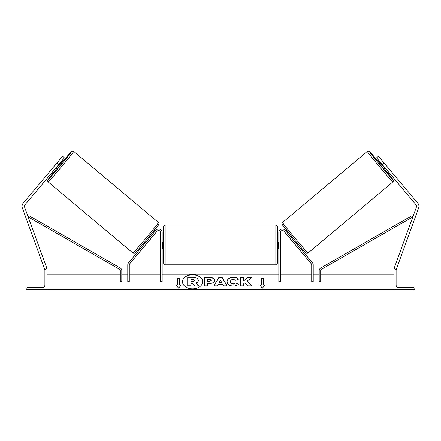 <?xml version="1.0" encoding="UTF-8"?>
<svg xmlns="http://www.w3.org/2000/svg" width="441" height="441" viewBox="0 0 441 441"><rect width="100%" height="100%" fill="white"/><g stroke="black" fill="none" stroke-linecap="round" stroke-linejoin="round"><path stroke-width="0.66" d="M156.968 231.299L129.626 263.883A1.494 1.494 0 0 0 129.279 264.843L129.279 281.705L127.78 281.705L127.78 264.843A2.993 2.993 0 0 1 128.48 262.919L155.822 230.334A3.589 3.589 0 0 1 162.167 232.644L162.167 281.705L160.667 281.705L160.667 232.644A2.095 2.095 0 0 0 156.968 231.299M26.047 289.781L46.989 289.781L46.989 268.839L46.239 268.839A1.345 1.345 0 0 0 44.894 270.19L44.894 284.996A2.69 2.69 0 0 1 42.204 287.686L27.392 287.686A1.345 1.345 0 0 0 26.047 289.031L26.047 289.781M163.661 244.909L163.661 226.509L165.155 225.015L165.155 264.804L163.661 263.305L163.661 244.909M277.339 226.509L277.339 263.305L275.846 264.804L275.846 225.015L277.339 226.509M162.167 242.313L162.464 242.313L162.464 247.506L162.167 247.506M278.833 242.313L278.536 242.313L278.536 247.506L278.833 247.506M58.603 164.686L56.773 163.148L62.539 156.274L64.375 157.812L25.005 204.734A2.392 2.392 0 0 0 24.586 207.088L46.989 268.635L46.426 268.839M56.773 163.148L23.169 203.196A4.785 4.785 0 0 0 22.337 207.909L44.739 269.457L45.258 269.264M48.135 181.874L47.634 181.036L47.788 179.95L57.032 168.247A18.401 0.458 -50 0 0 47.953 179.768A18.401 0.458 -50 0 0 60.13 165.965A18.401 0.458 -50 0 0 71.607 151.577A18.401 0.458 -50 0 0 61.839 162.52L71.547 151.555L72.638 151.043L73.713 151.395A19.895 0.496 130 0 1 61.305 166.952A19.895 0.496 130 0 1 48.135 181.874L132.901 253.002A19.895 0.496 -50 0 0 146.07 238.079A19.895 0.496 -50 0 0 158.479 222.523C159.019 223.218 159.135 223.857 158.826 224.441L147.173 239.033C140.37 247.219 134.064 254.121 134.792 253.057C134.4 253.415 133.766 253.399 132.901 253.002M73.713 151.395L158.479 222.523M61.007 161.825L62.181 162.806L59.849 165.733L57.374 168.534L56.2 167.552M60.582 162.961L57.247 166.935L60.582 162.961L60.274 162.701M56.939 166.676L57.247 166.935M54.568 165.772L58.973 160.524M144.775 241.872L145.58 242.544M147.459 242.633L146.721 243.509M146.313 241.668L149.648 237.693M150.794 238.658L151.533 237.782M149.582 236.144L150.387 236.817M147.509 242.677L150.844 238.697M382.397 164.686L384.227 163.148L378.461 156.274L376.625 157.812L415.995 204.734A2.392 2.392 0 0 1 416.414 207.088L394.011 268.635L394.574 268.839M384.227 163.148L417.831 203.196A4.785 4.785 0 0 1 418.663 207.909L396.261 269.457L395.742 269.264M392.865 181.874L393.366 181.036L393.212 179.95L383.968 168.247A18.401 0.458 -130 0 1 393.047 179.768A18.401 0.458 -130 0 1 380.87 165.965A18.401 0.458 -130 0 1 369.393 151.577A18.401 0.458 -130 0 1 379.161 162.52L369.453 151.555L368.362 151.043L367.287 151.395A19.895 0.496 50 0 0 379.695 166.952A19.895 0.496 50 0 0 392.865 181.874L308.099 253.002A19.895 0.496 -130 0 1 294.93 238.079A19.895 0.496 -130 0 1 282.521 222.523C281.981 223.218 281.865 223.857 282.174 224.441L293.827 239.033C300.63 247.219 306.936 254.121 306.208 253.057C306.6 253.415 307.234 253.399 308.099 253.002M367.287 151.395L282.521 222.523M379.993 161.825L378.819 162.806L381.151 165.733L383.626 168.534L384.8 167.552M386.432 165.772L382.027 160.524M384.061 166.676L383.753 166.935L380.418 162.961L383.753 166.935M380.418 162.961L380.726 162.701M296.225 241.872L295.42 242.544M291.418 236.144L290.613 236.817M289.467 237.782L290.206 238.658M294.687 241.668L291.352 237.693M294.279 243.509L293.541 242.633M293.491 242.677L290.156 238.697M414.953 289.781L394.011 289.781L394.011 268.839L394.761 268.839A1.345 1.345 0 0 1 396.106 270.19L396.106 284.996A2.69 2.69 0 0 0 398.796 287.686L413.608 287.686A1.345 1.345 0 0 1 414.953 289.031L414.953 289.781M284.032 231.299L311.374 263.883A1.494 1.494 0 0 1 311.721 264.843L311.721 281.705L313.22 281.705L313.22 264.843A2.993 2.993 0 0 0 312.52 262.919L285.178 230.334A3.589 3.589 0 0 0 278.833 232.644L278.833 281.705L280.333 281.705L280.333 232.644A2.095 2.095 0 0 1 284.032 231.299M120.305 270.603L120.305 281.705L121.799 281.705L121.799 270.603A2.993 2.993 0 0 0 120.294 268.012L28.908 215.627L28.169 216.922L119.55 269.308A1.494 1.494 0 0 1 120.305 270.603M320.695 270.603L320.695 281.705L319.201 281.705L319.201 270.603A2.993 2.993 0 0 1 320.706 268.012L412.092 215.627L412.831 216.922L321.45 269.308A1.494 1.494 0 0 0 320.695 270.603M202.656 281.805A10.088 7.133 0 0 0 192.563 274.776A10.088 7.133 0 0 0 182.475 281.805M192.563 274.567A10.088 7.133 0 0 0 182.475 281.7A10.088 7.133 0 0 0 192.563 288.838A10.088 7.133 0 0 0 202.656 281.7A10.088 7.133 0 0 0 192.563 274.567M394.011 274.225L320.695 274.225M319.201 274.225L313.22 274.225M311.721 274.225L280.333 274.225M278.833 274.225L162.167 274.225M160.667 274.225L129.279 274.225M127.78 274.225L121.799 274.225M120.305 274.225L46.989 274.225M394.011 289.031L46.989 289.031M179.515 284.875L179.515 278.53L177.723 278.53L177.723 284.875L175.926 284.875L178.616 288.171L181.312 284.875L179.515 284.875L181.135 285.084M238.52 284.125C237.512 285.31 235.748 285.944 233.217 286.033C229.452 285.84 227.396 284.379 227.049 281.656L227.049 281.634C227.341 278.933 229.441 277.466 233.355 277.235C235.742 277.301 237.434 277.891 238.432 278.999L235.941 280.366L233.322 279.374C231.531 279.5 230.582 280.244 230.467 281.612L230.467 281.634C230.582 283.023 231.531 283.772 233.322 283.894L236.023 282.868L238.52 284.125M222.749 284.362L218.113 284.362L217.27 285.862L213.846 285.862L218.912 277.395L222.088 277.395L227.154 285.862L223.62 285.862L222.749 284.362M214.453 280.377L214.453 280.399C214.227 282.411 212.507 283.431 209.31 283.447L207.667 283.447L207.667 285.862L204.348 285.862L204.348 277.4L209.481 277.4C212.65 277.455 214.309 278.447 214.453 280.377M247.886 277.4L243.763 280.834L243.763 277.4L240.45 277.4L240.45 285.862L243.763 285.862L243.763 283.679L244.975 282.72L247.985 285.862L251.971 285.862L247.285 281.038L251.817 277.4L247.886 277.4L243.763 280.834M259.688 284.875L261.485 284.875L261.485 278.53L263.277 278.53L263.277 284.875L265.074 284.875L262.384 288.171L259.688 284.875M46.989 289.781L394.011 289.781M194.911 286.005L198.748 285.796L194.911 286.005L192.496 283.227L191.041 283.227L191.041 286.005L187.717 286.005L187.717 277.312L193.384 277.312L197.292 278.232L198.356 280.443C198.279 281.738 197.458 282.604 195.887 283.05M192.496 283.436L191.041 283.436M191.041 285.796L187.717 285.796M194.911 285.796L192.496 283.227M198.356 280.233C198.279 281.523 197.458 282.394 195.887 282.835L198.748 285.796M213.973 285.862L218.912 277.395M218.912 277.604L222.088 277.395M222.088 277.604L227.027 285.862M219.133 282.549L221.801 282.758L220.472 280.156L219.133 282.549L221.801 282.549M207.667 283.657L207.667 285.862M204.348 285.862L204.348 277.615L209.481 277.615C212.65 277.67 214.309 278.662 214.453 280.586M207.667 281.612L209.238 281.821L211.134 280.487C211.096 279.754 210.456 279.379 209.221 279.374L207.667 279.374L207.667 281.612L209.238 281.612L211.134 280.509M227.049 281.843C227.341 279.147 229.441 277.676 233.355 277.444C235.742 277.516 237.434 278.1 238.432 279.208M236.023 282.868L233.322 284.103C231.531 283.987 230.582 283.232 230.467 281.843L230.467 281.634M236.023 283.078L238.372 284.263M251.761 285.862L247.285 281.038M243.763 285.862L243.763 283.888M243.763 277.615L240.45 277.615L240.45 285.862M251.552 277.615L247.886 277.615M259.865 285.084L261.485 284.875M261.485 278.74L263.277 278.74M264.903 285.084L263.277 284.875M176.097 285.084L177.723 284.875M179.515 278.74L177.723 278.74M193.213 279.346L191.041 279.346L191.041 281.386L193.23 281.386L195.016 280.377L193.213 279.346L191.041 279.561L191.041 281.386M195.016 280.564L193.213 279.561M158.661 224.629A18.401 0.458 130 0 1 147.184 239.016A18.401 0.458 130 0 1 135.012 252.814M282.339 224.629A18.401 0.458 50 0 0 293.816 239.016A18.401 0.458 50 0 0 305.988 252.814M394.011 289.561L46.989 289.561M275.846 225.015L165.155 225.015M163.661 241.166L162.167 241.166M277.339 241.166L278.833 241.166M278.833 248.647L277.339 248.647M163.661 248.647L162.167 248.647M275.846 264.804L165.155 264.804"/></g></svg>
